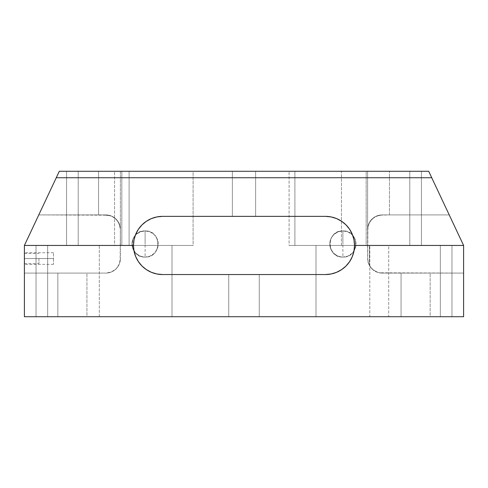 <?xml version="1.0" encoding="UTF-8"?>
<svg xmlns="http://www.w3.org/2000/svg" width="488" height="488" viewBox="0 0 488 488"><rect width="100%" height="100%" fill="white"/><g stroke="black" fill="none" stroke-linecap="round" stroke-linejoin="round"><path stroke-width="0.37" stroke-dasharray="2.44 1.83" d="M24.4 258.542L38.942 258.542L24.4 258.542L24.4 263.636L24.4 253.455L24.4 258.542L38.942 258.542L38.942 263.636L38.942 258.542L24.4 258.542L24.4 263.636L24.4 253.455L24.4 258.542L53.485 258.542L53.485 252.723L53.485 258.542L24.4 258.542L24.4 252.723L24.4 264.362L24.4 252.723L24.4 258.542L53.485 258.542L24.4 258.542L24.4 264.362L24.4 258.542M38.942 258.542L38.942 263.636L38.942 258.542M145.107 244L145.107 230.909C128.222 230.104 128.222 257.896 145.107 257.091L145.107 244L145.107 257.091A13.091 13.091 0 0 1 132.016 244A13.091 13.091 0 0 1 145.107 230.909A13.091 13.091 0 0 0 132.016 244A13.091 13.091 0 0 0 145.107 257.091L150.115 256.09L154.361 253.254L157.197 249.008L158.197 244L157.197 238.992L154.361 234.746L150.115 231.91L145.107 230.909L140.099 231.91L135.853 234.746L133.017 238.992L132.016 244L133.017 249.008L135.853 253.254L140.099 256.09L145.107 257.091A13.091 13.091 0 0 0 158.197 244A13.091 13.091 0 0 0 145.107 230.909A13.091 13.091 0 0 1 158.197 244A13.091 13.091 0 0 1 145.107 257.091C161.992 257.896 161.992 230.104 145.107 230.909L145.107 244M342.893 244L342.893 230.909C326.008 230.104 326.008 257.896 342.893 257.091L342.893 244L342.893 257.091A13.091 13.091 0 0 1 329.803 244A13.091 13.091 0 0 1 342.893 230.909A13.091 13.091 0 0 0 329.803 244A13.091 13.091 0 0 0 342.893 257.091L347.901 256.09L352.147 253.254L354.983 249.008L355.984 244L354.983 238.992L352.147 234.746L347.901 231.91L342.893 230.909L337.885 231.91L333.639 234.746L330.803 238.992L329.803 244L330.803 249.008L333.639 253.254L337.885 256.09L342.893 257.091A13.091 13.091 0 0 0 355.984 244A13.091 13.091 0 0 0 342.893 230.909A13.091 13.091 0 0 1 355.984 244A13.091 13.091 0 0 1 342.893 257.091C359.778 257.896 359.778 230.104 342.893 230.909L342.893 244M129.113 245.452L114.564 245.452L114.564 171.282L129.113 171.282L129.113 245.452L129.113 171.282L121.841 171.282L121.841 245.452L120.383 245.452L120.383 171.282L193.102 171.282L193.102 245.452L120.383 245.452L120.304 227.951L119.261 223.858L118.004 221.485L114.162 217.532L111.593 216.099L105.841 214.915L98.57 214.915L98.57 171.282L129.113 171.282L114.564 171.282L114.564 245.452L129.113 245.452L121.841 245.452L121.841 171.282L98.57 171.282L121.841 171.282L98.57 171.282L98.57 214.915L105.841 214.915L38.772 214.915L59.304 171.282L428.696 171.282L463.6 245.452L354.526 245.452L463.6 245.452L463.6 273.085L463.6 245.452L449.228 214.915L382.159 214.915L376.4 216.099L371.691 219.362L368.733 223.87L367.915 226.517L367.616 245.452L294.898 245.452L294.898 171.282L367.616 171.282L367.616 245.452L366.159 245.452L366.159 171.282L389.43 171.282L389.43 214.915L379.322 215.196L374.076 217.367L370.069 221.375L367.897 226.621L367.671 259.823L368.355 263.124L369.44 265.6L369.44 245.452L369.8 245.452L369.8 316.718L315.986 316.718L315.986 245.452L367.616 245.452L367.616 258.542L368.721 264.106L371.874 268.827L376.596 271.981L379.322 272.804L463.6 273.085L463.6 316.718L463.6 273.085L382.159 273.085L378.334 272.572L373.18 269.986L369.44 265.6L369.44 245.452L315.986 245.452L388.704 245.452L388.704 316.718L315.986 316.718L315.986 245.452L326.899 245.452L289.085 245.452L289.085 171.282L341.441 171.282L341.441 245.452L388.704 245.452L317.054 245.452L367.616 245.452L367.696 227.951L368.739 223.858L369.995 221.485L373.839 217.532L376.407 216.099L382.159 214.915L389.43 214.915L389.43 171.282L366.159 171.282L389.43 171.282L366.159 171.282L366.159 245.452L367.616 245.452L366.159 245.452L367.616 245.452L367.616 171.282L294.898 171.282L367.616 171.282L294.898 171.282L294.898 245.452L366.549 245.452L315.986 245.452L315.986 316.718L388.704 316.718L315.986 316.718L388.704 316.718L388.704 245.452L315.986 245.452L315.986 316.718L369.8 316.718L369.8 245.452L294.898 245.452L367.616 245.452L367.616 229.458L368.721 223.894L371.874 219.173L376.596 216.019L382.159 214.915L449.228 214.915L382.159 214.915L449.228 214.915L428.696 171.282L59.304 171.282L24.4 245.452L133.474 245.452L24.4 245.452L38.772 214.915L105.841 214.915L111.599 216.099L114.168 217.532L118.004 221.485L120.085 226.517L120.383 229.458L119.279 223.894L116.126 219.173L111.404 216.019L108.678 215.196L38.772 214.915L105.841 214.915L104.298 214.915L111.593 216.099L116.309 219.362L118.358 222.058L119.731 225.145L120.383 229.458L120.383 245.452L172.014 245.452L172.014 316.718L99.296 316.718L99.296 245.452L170.946 245.452L129.113 245.452M78.208 245.452L66.575 245.452L66.575 171.282L78.208 171.282L78.208 245.452L66.575 245.452L66.575 171.282L78.208 171.282L78.208 245.452L78.208 171.282L66.575 171.282L78.208 171.282L66.575 171.282L78.208 171.282L66.575 171.282L66.575 245.452L78.208 245.452L66.575 245.452L78.208 245.452L78.208 171.282L66.575 171.282L66.575 245.452L78.208 245.452M421.425 245.452L409.792 245.452L409.792 171.282L421.425 171.282L421.425 245.452L409.792 245.452L409.792 171.282L421.425 171.282L421.425 245.452L421.425 171.282L409.792 171.282L421.425 171.282L409.792 171.282L421.425 171.282L409.792 171.282L409.792 245.452L421.425 245.452L409.792 245.452L421.425 245.452L421.425 171.282L409.792 171.282L409.792 245.452L421.425 245.452M401.063 273.085L430.154 273.085L430.154 316.718L401.063 316.718L401.063 273.085L401.063 316.718L430.154 316.718L401.063 316.718L430.154 316.718L430.154 273.085L401.063 273.085M57.846 273.085L86.937 273.085L86.937 316.718L57.846 316.718L57.846 273.085L57.846 316.718L86.937 316.718L57.846 316.718L86.937 316.718L86.937 273.085L57.846 273.085M440.329 245.452L451.967 245.452L451.967 316.718L440.329 316.718L440.329 245.452L451.967 245.452L451.967 316.718L440.329 316.718L440.329 245.452L440.329 316.718L451.967 316.718L440.329 316.718L451.967 316.718L440.444 316.718L451.967 316.718L451.967 245.452L440.329 245.452L440.329 316.718L451.967 316.718L451.967 245.452L440.329 245.452M36.033 245.452L47.672 245.452L47.672 316.718L36.033 316.718L36.033 245.452L47.672 245.452L47.672 316.718L36.033 316.718L36.033 245.452L36.033 316.718L47.672 316.718L36.033 316.718L47.672 316.718L36.033 316.718L47.672 316.718L47.672 245.452L36.033 245.452L36.033 316.718L47.672 316.718L47.672 245.452L36.033 245.452M255.633 216.367L232.367 216.367L232.367 171.282L255.633 171.282L255.633 216.367L255.633 171.282L232.367 171.282L232.367 216.367L255.633 216.367M228.732 274.543L259.268 274.543L259.268 316.718L228.732 316.718L228.732 274.543L228.732 316.718L259.268 316.718L259.268 274.543L228.732 274.543M24.4 316.718L463.6 316.718L24.4 316.718L24.4 273.085L24.4 316.718M99.296 316.718L172.014 316.718L99.296 316.718L172.014 316.718L172.014 245.452L99.296 245.452L99.296 316.718M228.732 316.718L259.268 316.718L228.732 316.718M24.4 245.452L24.4 273.085L105.841 273.085L111.404 271.981L116.126 268.827L119.279 264.106L120.103 261.379L120.383 229.458L119.279 223.894L116.126 219.173L111.404 216.019L105.841 214.915A14.542 14.542 0 0 1 120.383 229.458L120.383 245.452L193.102 245.452L121.451 245.452L193.102 245.452L193.102 171.282L120.383 171.282L193.102 171.282L120.383 171.282L120.383 229.458A14.542 14.542 0 0 0 105.841 214.915L111.599 216.099L114.168 217.532L117.212 220.393L119.731 225.151L120.383 229.458L120.383 258.542A14.542 14.542 0 0 1 105.841 273.085L111.404 271.981L116.126 268.827L119.279 264.106L120.383 258.542A14.542 14.542 0 0 1 105.841 273.085L24.4 273.085L105.841 273.085L24.4 273.085L24.4 245.452M341.441 171.282L289.085 171.282L341.441 171.282L289.085 171.282L289.085 245.452L341.441 245.452L289.085 245.452L341.441 245.452L341.441 171.282M255.633 171.282L232.367 171.282L255.633 171.282M138.372 261.611L135.688 256.584L134.029 251.131L133.474 245.452L134.029 239.779L135.688 234.325L138.372 229.293L141.99 224.889L146.4 221.271L151.426 218.581L156.886 216.928L162.559 216.367L325.441 216.367A29.085 29.085 0 0 1 354.526 245.452A29.085 29.085 0 0 1 325.441 274.543L162.559 274.543A29.085 29.085 0 0 1 133.474 245.452A29.085 29.085 0 0 1 162.559 216.367L325.441 216.367L331.114 216.928L336.574 218.581L341.6 221.271L346.01 224.889L349.628 229.293L352.312 234.325L353.971 239.779L354.526 245.452L353.971 251.131L352.312 256.584L349.628 261.611M259.268 274.543L229.024 274.543L259.268 274.543M232.367 216.367L255.413 216.367L232.367 216.367M325.441 274.543L162.559 274.543M151.426 272.328L146.4 269.638L141.99 266.021M346.01 266.021L341.6 269.638L334.567 273.073M53.485 258.542L53.485 264.362L53.485 258.542M463.6 273.085L382.159 273.085L463.6 273.085M367.616 245.452L367.616 229.458L367.616 245.452M98.57 214.915L104.298 214.915L98.57 214.915M382.159 273.085A14.542 14.542 0 0 1 369.44 265.6L368.068 262.154L367.616 258.542A14.542 14.542 0 0 0 382.159 273.085M376.4 216.099L382.159 214.915A14.542 14.542 0 0 0 367.616 229.458L368.269 225.151L369.995 221.485L373.832 217.532L376.4 216.099L373.839 217.532L369.995 221.485L368.269 225.145L367.616 229.458A14.542 14.542 0 0 1 382.159 214.915L376.407 216.099M24.4 263.636L38.942 263.636M24.4 253.455L38.942 253.455M53.485 252.723L24.4 252.723M53.485 264.362L24.4 264.362"/><path stroke-width="0.73" d="M463.6 245.452L354.526 245.452L353.971 251.131L352.312 256.584L349.628 261.611L346.01 266.021L341.6 269.638L336.574 272.328L331.114 273.981L325.441 274.543L162.559 274.543L156.886 273.981L151.426 272.328L146.4 269.638L141.99 266.021L138.372 261.611L135.688 256.584L134.029 251.131L133.474 245.452L24.4 245.452L24.4 316.718L463.6 316.718L463.6 245.452L431.734 177.736L56.266 177.736L24.4 245.452L133.474 245.452L134.029 239.779L135.688 234.325L138.372 229.293L141.99 224.889L146.4 221.271L151.426 218.581L156.886 216.928L162.559 216.367L325.441 216.367L331.114 216.928L336.574 218.581L341.6 221.271L346.01 224.889L349.628 229.293L352.312 234.325L353.971 239.779L354.526 245.452L463.6 245.452L428.696 171.282L59.304 171.282L56.266 177.736L431.734 177.736L428.696 171.282L59.304 171.282L24.4 245.452L24.4 316.718L463.6 316.718L463.6 245.452M162.559 274.543L325.441 274.543A29.085 29.085 0 0 0 354.526 245.452A29.085 29.085 0 0 0 325.441 216.367L162.559 216.367A29.085 29.085 0 0 0 133.474 245.452A29.085 29.085 0 0 0 162.559 274.543L156.886 273.981L151.426 272.328M141.99 266.021L138.372 261.611M349.628 261.611L346.01 266.021M334.567 273.073L331.114 273.981L325.441 274.543"/></g></svg>

